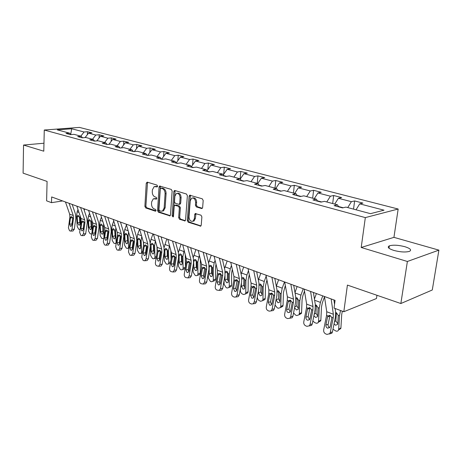 <?xml version="1.0" encoding="UTF-8"?>
<svg xmlns="http://www.w3.org/2000/svg" width="462" height="462" viewBox="0 0 462 462"><rect width="100%" height="100%" fill="white"/><g stroke="black" fill="none" stroke-linecap="round" stroke-linejoin="round"><path stroke-width="0.69" d="M157.577 186.209L156.982 185.095L147.245 182.143L146.263 183.171L144.889 206.358L145.703 207.935L155.336 211.169L156.035 210.481L155.451 209.361L154.192 208.94C152.437 208.096 151.548 206.398 151.524 203.84L151.646 201.9L153.338 198.775L156.427 199.082L156.803 198.394L156.214 197.28L154.949 196.876C153.182 196.055 152.287 194.358 152.269 191.782L152.391 189.824L154.181 186.608L157.178 186.919L157.577 186.209M404.914 246.714C398.365 245.051 393.179 244.756 389.362 245.836C387.006 247.124 388.478 248.643 393.786 250.41C400.335 252.108 405.567 252.425 409.471 251.357C411.885 250.023 410.366 248.475 404.914 246.714M201.496 208.524L202.119 208.454L202.639 207.473L203.193 200.502L202.269 198.804L189.686 195.207L189.125 196.223L187.312 220.53L188.201 222.205L200.751 226.114L201.224 225.179L201.888 216.863L200.97 215.165L195.201 213.571L194.698 214.535L194.381 218.63L193.076 221.165C190.679 221.766 189.322 220.334 189.01 216.869L190.217 200.837L191.684 198.152C194.046 197.678 195.357 199.134 195.622 202.512L195.414 205.209L196.327 206.895L201.496 208.524L202.217 208.379M43.965 143.226L23.55 145.045L23.1 173.152L47.084 181.427L46.61 200.837L51.501 202.662L51.652 196.945L335.06 300.369L334.049 308.09L343.82 311.734L376.472 298.533L376.952 295.282M407.38 261.48L438.9 250.133L393.936 237.352L361.203 247.476L407.38 261.48L400.849 303.528L347.412 285.089L343.82 311.734M361.203 247.476L365.327 217.608L44.271 130.03L79.435 127.402L398.163 209.026L365.327 217.608M23.55 145.045L43.78 151.184L44.271 130.03M172.135 191.049L171.263 189.414L159.627 186.053L159.061 187.064L157.559 210.591L158.397 212.197L169.999 215.864L170.495 214.911L172.135 191.049M174.884 190.511L186.481 194.023L187.376 195.686L185.58 219.952L185.095 220.894L179.551 219.3L178.673 217.642L179.366 207.929L178.488 206.277L174.705 205.278L174.18 206.254L173.481 216.314L173.135 216.978L172.141 215.864L173.822 191.563L174.382 190.546L174.884 190.511M438.9 250.133L432.282 289.992L400.849 303.528M354.625 200.941L351.397 201.68L338.38 198.29L341.637 197.574L333.685 195.513L330.411 196.211L317.931 192.96L321.229 192.284L313.6 190.309L310.291 190.968L298.308 187.843L301.64 187.208L294.311 185.314L290.973 185.932L279.47 182.929L282.819 182.334L275.779 180.509L272.418 181.092L261.359 178.211L264.732 177.645L257.958 175.889L254.579 176.444L243.936 173.666L247.332 173.135L240.812 171.448L237.41 171.968L227.165 169.294L230.573 168.797L224.295 167.169L220.882 167.654L211.013 165.084L214.432 164.611L208.379 163.046L204.955 163.502L195.443 161.024L198.868 160.58L193.035 159.067L189.605 159.5L180.423 157.109L183.859 156.687L178.222 155.226L174.786 155.636L165.927 153.326L169.363 152.934L163.923 151.524L160.487 151.911L151.929 149.676L155.365 149.307L150.104 147.944L146.668 148.308L138.398 146.154L141.834 145.796L136.746 144.479L133.31 144.825L125.312 142.741L128.748 142.406L123.828 141.135L120.397 141.459L112.659 139.443L116.083 139.126L111.325 137.89L107.9 138.202L100.404 136.25L103.829 135.949L99.215 134.754L95.796 135.043L88.542 133.154L91.955 132.871L87.485 131.716L84.072 131.988L71.714 128.765L57.259 129.857L69.577 133.154L66.02 133.437L70.467 134.638L74.024 134.344L81.26 136.278L77.697 136.585L82.288 137.82L85.857 137.509L93.33 139.507L89.755 139.83L94.496 141.106L98.077 140.777L105.798 142.845L102.218 143.185L107.126 144.508L110.707 144.161L118.694 146.298L115.107 146.656L120.184 148.025L123.77 147.655L132.034 149.867L128.442 150.248L133.697 151.663L137.289 151.27L145.848 153.563L142.256 153.967L147.696 155.434L151.288 155.018L160.152 157.386L156.56 157.819L162.197 159.338L165.794 158.899L174.983 161.353L171.39 161.81L177.241 163.386L180.833 162.919L190.361 165.471L186.769 165.956L192.845 167.59L196.431 167.094L206.323 169.739L202.743 170.253L209.043 171.951L212.624 171.425L222.898 174.18L219.329 174.723L225.883 176.484L229.447 175.93L240.13 178.788L236.573 179.366L243.387 181.202L246.939 180.607L258.05 183.581L254.516 184.194L261.608 186.105L265.136 185.476L276.709 188.571L273.192 189.224L280.584 191.216L284.09 190.546L296.142 193.774L292.654 194.467L300.364 196.541L303.84 195.83L316.412 199.197L312.953 199.93L320.998 202.096L324.44 201.345L337.56 204.857L334.147 205.636L342.544 207.9L345.946 207.097L370.489 213.663L384.02 210.187L359.707 203.852L362.918 203.089L354.625 200.941L353.534 209.13M343.191 207.75L338.409 206.462M347.736 207.577L351.397 201.68M334.725 204.094L338.38 198.29M337.56 204.857L338.606 206.837M321.65 201.958L317.29 200.785M326.767 201.969L330.411 196.211M314.299 198.631L317.931 192.96M316.412 199.197L317.492 201.155M301.016 196.408L297.049 195.339M306.658 196.587L310.291 190.968M294.692 193.387L298.308 187.843M296.142 193.774L297.262 195.709M281.243 191.089L277.639 190.119M287.364 191.424L290.973 185.932M275.872 188.352L279.47 182.929M276.709 188.571L277.858 190.483M262.277 185.99L259.003 185.106M268.826 186.463L272.418 181.092M257.779 183.506L261.359 178.211M258.05 183.581L259.228 185.464M244.057 181.087L241.1 180.296M251.005 181.699L254.579 176.444M240.275 179.008L243.936 173.666M240.812 171.448L240.136 178.794L241.331 180.648M226.553 176.38L223.891 175.664M233.864 177.108L237.41 171.968M223.325 174.815L227.165 169.294M222.898 174.18L224.122 176.01M209.719 171.852L207.328 171.211M217.359 172.696L220.882 167.654M207.016 170.749L211.013 165.084M206.323 169.739L207.565 171.552M193.52 167.498L191.383 166.921M201.455 168.439L204.955 163.502M191.303 166.811L195.443 161.024M190.361 165.471L191.62 167.261M177.916 163.3L176.241 163.103L174.983 161.353M186.122 164.339L189.605 159.5M176.259 162.855L180.423 157.109M162.878 159.257L161.775 159.223M171.333 160.378L174.786 155.636M161.792 158.963L165.927 153.326M160.152 157.386L161.44 159.136M148.371 155.353L147.811 155.417M157.057 156.56L160.487 151.911M147.823 155.203L151.929 149.676M145.848 153.563L147.147 155.284M143.266 152.87L146.668 148.308M134.321 151.576L138.398 146.154M132.034 149.867L133.345 151.565M129.938 149.301L133.31 144.825M121.396 147.898L125.312 142.741M118.694 146.298L120.01 147.979M117.042 145.853L120.397 141.459M108.899 144.335L112.659 139.443M105.798 142.845L107.12 144.508M104.574 142.515L107.9 138.202M96.801 140.898L100.404 136.25M93.33 139.507L94.612 141.095M92.498 139.287L95.796 135.043M85.077 137.578L88.542 133.154M81.26 136.278L82.507 137.797M71.142 134.581L70.674 134.454L71.714 128.765M80.804 136.157L84.072 131.988M69.577 133.154L70.79 134.609M393.936 237.352L398.163 209.026M51.501 202.662L62.601 200.941M356.04 209.8L359.707 203.852M87.376 134.638L87.485 131.716M99.082 137.953L99.215 134.754M111.163 141.389L111.325 137.89M123.637 144.953L123.828 141.135M136.515 148.654L136.746 144.479M149.832 152.5L150.104 147.944M163.6 156.502L163.923 151.524M177.841 160.672L178.222 155.226M192.585 165.015L193.035 159.067M207.854 169.554L208.379 163.046M223.683 174.307L224.295 167.169M257.224 183.362L257.958 175.889M274.982 188.115L275.779 180.509M293.451 193.052L294.311 185.314M312.664 198.192L313.6 190.309M332.675 203.546L333.685 195.513M157.455 186.654L155.163 186.457M154.354 198.602L156.699 198.804M147.534 182.23L145.876 206.179L146.697 207.756L155.948 210.857M160.349 186.111L158.553 210.406L159.39 212.012L170.247 215.65M160.99 188.19L160.274 188.918L158.945 209.592L159.534 210.718L160.88 211.169L162.526 211.053L164.149 207.981L165.09 193.769C165.073 191.141 164.16 189.42 162.353 188.606L160.99 188.19L161.989 188.034L160.897 188.173M162.433 211.094L163.513 210.868L165.142 207.802L164.149 207.981M161.989 188.034L163.352 188.45C165.159 189.258 166.072 190.979 166.083 193.601L165.142 207.802M185.314 220.697L180.544 219.098L179.551 219.3M175.104 205.209L176.236 205.053L179.481 206.092L180.365 207.744L179.666 217.446L180.544 219.098M175.121 190.587L173.129 215.673L173.423 216.597M180.093 197.771C179.851 194.525 178.609 193.093 176.368 193.468L174.884 196.159L174.497 201.732L175.369 203.372L179.164 204.36L179.695 203.378L180.093 197.771L181.092 197.597C180.85 194.363 179.614 192.931 177.379 193.295M179.753 204.256L180.688 203.199L179.695 203.378M181.092 197.597L180.688 203.199M192.764 197.932C195.097 197.563 196.379 199.024 196.621 202.327L196.414 205.024L197.32 206.705L202.327 208.275M192.931 221.252L194.069 220.963L195.374 218.428L194.381 218.63M195.98 213.56L195.374 218.428M190.442 195.224L188.3 220.328L189.195 221.997L200.947 225.935M77.986 209.517L77.16 211.781L76.507 216.193L77.246 226.611L78.823 229.319L80.065 229.66M80.128 215.881L80.648 225.45M84.627 208.98L84.194 210.164M77.171 216.441L77.83 215.396L78.303 215.419L79.429 217.302L79.909 223.874L79.51 225.104L78.881 225.156L77.616 222.984L77.171 216.441L76.507 216.193M69.081 203.309L73.25 215.511L73.493 218.37L71.991 229.337L74.301 229.25L72.829 231M72.193 204.441L75.45 214.033L75.803 218.312L74.301 229.25M65.477 201.992L69.658 214.149L69.901 216.996L68.416 227.91L69.537 230.74L70.247 231.029L70.778 231.081L71.991 229.337M72.574 217.585L70.432 218.087L71.188 216.713L71.76 216.695L72.719 218.076L71.905 225L70.917 226.403L70.507 226.357L69.612 224.099L71.922 224.024L72.725 218.145M71.922 224.024L71.928 224.832M70.432 218.087L69.612 224.099M89.518 213.253L88.513 216.008L87.838 220.484L88.531 231.046L90.142 233.801L91.73 234.015M91.638 219.716L92.134 231.156M96.119 213.173L95.848 213.9M88.525 220.744L89.189 219.693L89.697 219.716L90.852 221.627L91.303 228.292L90.904 229.522L90.229 229.585L88.935 227.373L88.525 220.744L87.838 220.484M101.426 217.076L100.225 220.368L99.526 224.913L100.173 235.614L101.819 238.421L103.494 238.623L103.829 238.161M103.534 223.683L103.979 237.11M100.231 225.179L100.901 224.128L101.455 224.145L102.639 226.091L103.055 232.848L102.662 234.072L101.94 234.147L100.612 231.901L100.231 225.179L99.526 224.913M102.622 226.005L102.98 231.514M80.573 207.502L84.696 219.854L84.921 222.753L83.368 233.882L85.684 233.778L84.159 235.551M83.686 208.633L86.902 218.347L87.237 222.684L85.684 233.778M76.848 206.139L80.989 218.451L81.22 221.333L79.683 232.409L80.833 235.285L81.566 235.585L82.138 235.643L83.368 233.882M83.963 221.916L81.762 222.441L82.525 221.067L83.137 221.044L84.119 222.447L83.275 229.475L82.282 230.89L81.838 230.85L80.914 228.546L83.229 228.459L84.09 222.297M83.229 228.459L83.275 229.498M81.762 222.441L80.914 228.546M92.435 211.827L96.5 224.341L96.714 227.275L95.103 238.571L97.424 238.45L95.848 240.24M95.547 212.965L98.724 222.794L99.035 227.189L97.424 238.45M88.589 210.424L92.677 222.886L92.897 225.808L91.303 237.052L92.487 239.98L93.249 240.286L93.867 240.344L95.103 238.571M95.709 226.38L93.457 226.94L94.219 225.56L94.872 225.525L95.888 226.958L95.016 234.095L94.011 235.522L93.532 235.476L92.579 233.131L94.895 233.033L95.807 226.634M94.895 233.033L94.987 234.263M93.457 226.94L92.579 233.131M113.727 220.986L112.312 224.873L111.59 229.487L112.179 240.332L113.871 243.185L114.657 243.497L115.633 243.382L116.43 241.759M115.841 227.783L115.54 230.983L116.112 241.88M112.324 229.758L112.994 228.707L113.588 228.719L114.807 230.7L115.188 237.549L114.795 238.767L114.022 238.86L112.67 236.573L112.324 229.758L111.59 229.487M114.686 230.209L115.136 236.532M126.444 224.982L124.792 229.522L124.047 234.205L124.584 245.207L126.311 248.106L127.119 248.429L128.165 248.29L128.644 246.8L129.296 246.552M128.569 232.028L128.13 235.753L128.644 246.8M124.804 234.488L125.473 233.437L126.12 233.443L127.368 235.464L127.714 242.406L127.327 243.618L126.496 243.722L125.115 241.395L124.804 234.488L124.047 234.205M127.154 234.679L127.679 241.591M139.599 229.071L137.688 234.326L136.925 239.206M136.937 239.495L137.393 250.237L139.16 253.193L139.998 253.523L141.118 253.361L141.586 251.882L142.602 251.49M141.742 236.411L141.135 240.679L141.586 251.882M143.59 242.983L143.647 244.45M137.699 239.374L138.369 238.323L139.068 238.323L140.35 240.379L140.656 247.424L140.275 248.62L139.385 248.752L137.971 246.379L137.699 239.374L136.919 239.079M140.038 239.368L140.633 246.76M104.683 216.297L108.697 228.967L108.893 231.947L107.224 243.41L109.546 243.278L107.917 245.079M107.796 217.435L110.926 227.391L111.215 231.849L109.546 243.278M100.716 214.853L104.747 227.466L104.949 230.434L103.297 241.84L104.522 244.825L105.307 245.143L105.977 245.195L107.224 243.41M107.831 230.988L105.527 231.583L106.289 230.203L106.993 230.157L108.039 231.618L108.05 232.553L107.132 238.86L106.116 240.304L105.596 240.257L104.614 237.872L106.936 237.757L107.9 231.139M106.936 237.757L107.08 239.143M105.527 231.583L104.614 237.872M117.348 220.917L121.292 233.749L121.471 236.769L119.745 248.412L122.066 248.261L120.807 250.052L120.38 250.081M120.455 222.055L123.533 232.132L123.799 236.654L122.066 248.261M113.242 219.421L117.209 232.201L117.394 235.204L115.685 246.789L116.95 249.832L117.758 250.156L118.486 250.208L119.745 248.412M120.357 235.747L117.995 236.382L118.751 235.002L119.514 234.944L120.594 236.434L120.605 237.387L119.652 243.786L118.63 245.235L118.064 245.195L117.053 242.764L119.375 242.631L120.386 235.805M119.375 242.631L119.566 244.167M117.995 236.382L117.053 242.764M130.434 225.699L134.309 238.692L134.477 241.759L132.681 253.574L135.002 253.407L133.743 255.215L133.252 255.249M133.535 226.83L136.561 237.041L136.804 241.626L135.002 253.407M126.195 224.151L130.093 237.093L130.261 240.142L128.488 251.9L129.793 255.001L130.63 255.342L131.422 255.382L132.681 253.574M133.287 240.65L130.879 241.337L129.903 247.817L132.224 247.667L133.287 240.673M132.224 247.667L132.473 249.341M130.879 241.337L131.635 239.963L132.455 239.888L133.564 241.407L133.576 242.377L132.588 248.874L131.56 250.335L130.948 250.3L129.903 247.817M150.306 246.362L150.629 255.434L152.443 258.449L153.309 258.789L154.51 258.593L154.966 257.138L156.37 256.572M152.968 233.922L151.022 239.293L150.237 243M155.382 240.945L154.585 245.772L154.966 257.138M156.97 246.604L157.138 251.703M151.028 244.427L151.692 243.382L152.448 243.364L153.771 245.466L154.037 252.61L153.661 253.794L152.708 253.944L151.259 251.53L151.028 244.427L150.375 244.179M154.51 258.593L156.098 257.952M153.367 244.259L153.58 250.618L154.019 252.073M143.982 230.642L147.776 243.803L147.921 246.91L146.061 258.922L148.383 258.732L147.124 260.545L146.558 260.591M147.072 231.768L150.035 242.111L150.248 246.76L148.383 258.732M139.588 229.037L143.411 242.146L143.566 245.241L141.724 257.19L143.07 260.349L143.936 260.701L144.802 260.735L146.061 258.922M146.627 245.674L144.202 246.465L143.185 253.043L145.513 252.876L146.61 245.767M145.513 252.876L145.825 254.683M144.202 246.465L144.947 245.091L145.836 244.999L146.98 246.552L146.991 247.534L145.969 254.14L144.941 255.607L144.265 255.573L143.185 253.043M164.079 252.587L164.316 260.811L166.176 263.883L167.071 264.235L168.364 264.004L168.803 262.572L170.634 261.815M166.788 238.964L164.05 247.667M169.514 245.611L168.491 251.045L168.803 262.572M170.842 250.514L171.061 259.136M164.819 249.653L165.465 248.614L166.297 248.585L167.654 250.727L167.879 257.975L167.51 259.136L166.487 259.315L164.998 256.86L164.819 249.653L164.305 249.457M170.397 263.253L169.877 263.375M167.157 249.353L167.325 255.913L167.868 257.542M158.004 235.759L161.712 249.093L161.839 252.246L159.898 264.449L162.22 264.241L160.972 266.06L160.326 266.118M161.082 236.879L163.975 247.361L164.16 252.079L162.22 264.241M153.453 234.095L157.19 247.378L157.328 250.52L155.411 262.653C155.278 264.218 155.746 265.292 156.803 265.881L158.651 266.268L159.898 264.449M160.43 250.878L157.987 251.767L156.93 258.454L159.251 258.264L160.395 251.045M159.251 258.264L159.633 260.198M157.987 251.767L158.714 250.404L159.679 250.288L160.863 251.871L160.874 252.876L159.812 259.586L158.784 261.059L158.05 261.036L156.93 258.454M178.32 259.072L178.482 266.378L180.388 269.502L181.312 269.872L182.704 269.6L183.125 268.197L185.406 267.221M181.092 244.184L178.361 252.604M184.153 250.392L182.894 256.502L183.125 268.197M185.262 254.643L185.447 266.996M179.089 255.059L179.724 254.031L180.625 253.985L182.022 256.167L182.201 263.525L181.849 264.662L180.746 264.876L179.221 262.37L179.089 255.059L178.725 254.92M185.233 268.283L184.136 268.982M181.433 254.649L181.549 261.394L182.19 263.184M172.522 241.054L176.138 254.574L176.247 257.773L174.232 270.172L176.548 269.947L175.312 271.76L174.567 271.835M175.595 242.175L178.407 252.795L178.563 257.582L176.548 269.947M167.816 239.339L171.46 252.795L171.569 255.983L169.583 268.312C169.444 269.906 169.924 271.003 171.027 271.61L172.996 271.991L174.232 270.172M174.711 256.277L172.257 257.253L171.159 264.05L173.475 263.842L174.665 256.502M173.475 263.842L173.931 265.898M172.257 257.253L172.967 255.908L174.012 255.763L175.231 257.386L175.242 258.402L174.139 265.223L173.129 266.695L172.314 266.684L171.159 264.05M193.052 265.864L193.145 272.135L195.097 275.323L196.061 275.704L197.551 275.387L197.955 274.024L200.277 272.99L199.873 274.353L198.897 274.786M195.9 249.584L193.185 257.738M199.341 255.295L197.805 262.15L197.955 274.024M200.323 259.257L200.277 272.99M193.861 260.655L194.479 259.65L195.466 259.575L196.904 261.81L197.031 269.277L196.697 270.38L195.513 270.634L193.942 268.075L193.665 260.58M196.211 260.146L196.269 267.065L197.026 269.011M187.578 246.552L191.089 260.25L191.17 263.496L189.079 276.103L191.389 275.849L190.177 277.662L189.316 277.754M190.633 247.661L193.364 258.425L193.48 263.282L191.389 275.849M182.692 244.768L186.238 258.408L186.33 261.636L184.263 274.174C184.119 275.791 184.615 276.911 185.753 277.535L187.861 277.916L189.079 276.103M189.507 261.879L187.035 262.942L185.897 269.848L188.207 269.617L189.443 262.162M188.207 269.617L188.744 271.795M187.035 262.942L187.722 261.619L188.86 261.434L190.125 263.092L190.136 264.131L188.981 271.067L187.988 272.534L187.093 272.54L185.897 269.848M208.298 272.996L208.339 278.101L210.343 281.352L211.336 281.751L212.942 281.375L213.323 280.059L215.638 278.99L215.257 280.301L214.183 280.798M211.244 255.186L208.57 263.045M215.096 260.32L214.195 262.826L213.259 268.006L213.323 280.059M216.008 264.166L215.592 266.967L215.638 278.99M209.153 266.661L209.76 265.477L210.845 265.373L212.324 267.654L212.399 275.231L212.081 276.299L210.805 276.599L209.199 273.989L209.147 267.117M211.532 265.858L211.521 272.944L212.393 275.04M203.188 252.246L206.583 266.129L206.641 269.427L204.464 282.247L206.768 281.97L205.59 283.772L204.591 283.893M206.225 253.355L208.864 264.258L208.945 269.196L206.768 281.97M198.123 250.398L201.553 264.224L201.623 267.504L199.468 280.249C199.318 281.895 199.838 283.039 201.016 283.685L203.286 284.049L204.464 282.247M204.839 267.689L202.356 268.832L201.166 275.86L203.476 275.606L204.758 268.018M203.476 275.606L204.094 277.905M202.356 268.832L203.014 267.538L204.25 267.319L205.555 269.011L205.567 270.068L204.371 277.119L203.401 278.58L202.408 278.603L201.166 275.86M224.087 280.498L224.082 284.286L226.143 287.607L227.171 288.017L228.904 287.572L229.256 286.319L231.566 285.21L231.214 286.469L230.03 287.035M227.154 260.995L224.538 268.543M231.462 265.454L230.255 268.809L229.291 274.082L229.256 286.319M232.328 269.323L231.618 273.002L231.566 285.21M225.185 272.026L225.6 271.523L226.79 271.385L228.32 273.712L228.332 281.404L228.037 282.432L226.663 282.779L225.011 280.122L225.017 275.15M227.414 271.789L227.333 279.036L228.332 281.271M219.392 258.16L222.661 272.233L222.696 275.583L220.426 288.623L222.719 288.323L221.581 290.096L220.432 290.252M222.401 259.257L224.942 270.31L224.988 275.323L222.719 288.323M214.131 256.243L217.44 270.253L217.487 273.585L215.246 286.55C215.09 288.224 215.621 289.391 216.845 290.061L219.288 290.402L220.426 288.623M220.738 273.723L220.645 274.099L218.243 274.948L217.007 282.091L219.306 281.814L220.645 274.099M219.306 281.814L220.022 284.234M218.243 274.948L218.867 273.689L220.212 273.417L221.564 275.15L221.575 276.23L220.334 283.397L219.392 284.846L218.295 284.898L217.007 282.091M240.436 288.404L240.419 290.702C240.535 292.296 241.239 293.422 242.533 294.092L243.601 294.513L245.461 293.999L245.784 292.81L248.088 291.661L247.765 292.85L246.465 293.497M243.665 267.019L241.124 274.237M248.475 270.703L246.927 275.017L245.923 280.382L245.784 292.81M249.295 274.624L248.238 279.267L248.088 291.661M243.116 277.552L242.024 277.806L243.335 277.622L244.912 280.001L244.594 288.785L243.116 289.195L241.418 286.48L241.453 282.721M243.89 277.951L243.734 285.354L244.86 287.728M236.221 264.304L239.351 278.569L239.356 281.976L236.989 295.235L239.276 294.906L238.196 296.65L236.856 296.847M239.206 265.39L241.638 276.599L241.638 281.687L239.276 294.906M230.757 262.306L233.934 276.513L233.945 279.897L231.612 293.087C231.45 294.791 232.005 295.986 233.275 296.673L234.35 297.106L235.915 296.985L236.989 295.235M237.231 280.007L237.127 280.405L234.736 281.289L233.449 288.559L235.73 288.253L237.127 280.405M235.73 288.253L236.556 290.8M234.736 281.289L235.314 280.082L236.787 279.747L238.184 281.525L238.196 282.623L236.896 289.917L236.007 291.337L234.783 291.424L233.449 288.559M257.38 296.76L257.369 297.361C257.478 298.978 258.2 300.133 259.546 300.82L260.655 301.259L262.659 300.658L262.942 299.549L265.24 298.36L264.951 299.468L263.525 300.208M260.799 273.273L258.368 280.128M266.17 276.062L264.241 281.468L263.19 286.925L262.942 299.549M266.949 280.041L265.5 285.764L265.24 298.36M259.142 284.28L260.516 284.095L262.145 286.527L262.023 294.467L261.787 295.374L260.193 295.853L258.449 293.081L258.489 290.696M260.99 284.361L260.753 291.915L262.023 294.421M253.713 270.686L256.693 285.152L256.664 288.611L254.198 302.108L256.468 301.75L255.469 303.442L253.898 303.69M256.664 271.76L258.974 283.125L258.928 288.3L256.468 301.75M248.03 268.613L251.062 283.015L251.045 286.457L248.614 299.878C248.44 301.611 249.012 302.835 250.335 303.546L251.449 303.996L253.199 303.805L254.198 302.108M254.354 286.55L254.244 286.954L251.865 287.878L250.52 295.276L252.789 294.941L254.244 286.954M252.789 294.941L253.73 297.609M251.865 287.878L252.391 286.735L253.996 286.325L255.446 288.144L255.457 289.264L254.106 296.685L253.274 298.065L251.905 298.209L250.52 295.276M278.609 279.77L276.305 286.232M284.465 281.907L282.23 288.167L281.139 293.722L280.769 306.549L283.056 305.318L282.808 306.335L281.243 307.178M285.337 285.551L283.437 292.521L283.056 305.318M277.136 290.875L278.367 290.823L280.053 293.312L279.857 301.38L279.654 302.212L277.939 302.772L276.143 299.942L276.161 299.122M280.769 306.549L280.521 307.571L278.372 308.269L277.217 307.813L275.052 305.047M278.759 291.025L278.436 298.729L279.857 301.363M271.904 277.327L274.717 291.996L274.659 295.513L272.083 309.251L274.336 308.864L273.429 310.476L271.592 310.799M274.821 278.39L276.998 289.911L276.905 295.166L274.336 308.864M265.997 275.167L268.861 289.772L268.815 293.272L266.274 306.935C266.095 308.697 266.695 309.95 268.064 310.683L269.225 311.151L271.177 310.874L272.083 309.251M272.147 293.347L272.031 293.763L269.664 294.727L268.26 302.258L270.518 301.894L272.031 293.763M270.518 301.894L271.587 304.689M269.664 294.727L270.137 293.659L271.887 293.156L273.394 295.027L273.4 296.165L271.991 303.725L271.234 305.047L269.698 305.255L268.26 302.258M297.124 286.527L294.981 292.544M303.216 288.75L300.941 295.137L299.803 300.797L299.301 313.831L301.576 312.549L301.368 313.461L299.665 314.426M304.504 291.141L302.847 295.79L302.09 299.549L301.576 312.549M295.859 297.776L296.933 297.823L298.671 300.369L298.394 308.564L298.227 309.315L296.385 309.967L294.577 307.64M299.301 313.831L299.099 314.743L296.789 315.558L295.582 315.078L293.561 312.936M297.228 297.961L296.818 305.815L298.394 308.576M290.846 284.234L293.474 299.116L293.376 302.691L290.69 316.684L292.92 316.262L292.128 317.769L289.986 318.179M293.716 285.285L295.749 296.968L295.605 302.31L292.92 316.262M284.69 281.987L287.381 296.806L287.295 300.358L284.644 314.27C284.459 316.066 285.077 317.348 286.504 318.11L287.711 318.595L289.899 318.197L290.69 316.684M290.65 300.421L290.534 300.843L288.178 301.848L286.717 309.517L288.952 309.118L290.534 300.843M288.952 309.118L290.159 312.041M288.178 301.848L288.6 300.854L290.5 300.271L292.059 302.183L292.071 303.343L290.592 311.042L289.928 312.289L288.213 312.589C287.064 311.983 286.567 310.961 286.717 309.517M316.389 293.555L314.437 299.047M322.73 295.871L320.414 302.391L319.23 308.154L318.589 321.408L320.847 320.074L320.68 320.865L318.52 321.904M324.503 296.789L322.291 303.032L321.5 306.86L320.847 320.074M315.361 304.995L316.251 305.099L318.052 307.709L317.689 316.043L317.556 316.695L315.575 317.446L313.894 315.702M318.589 321.408L317.96 322.886L316.62 323.302L314.697 322.638L312.855 320.969M316.441 305.186L315.933 313.178L317.689 316.072M310.574 291.435L313.005 306.531L312.866 310.164L310.06 324.422L312.266 323.96L311.602 325.329L309.274 325.918M313.398 292.463L315.275 304.319L315.072 309.754L312.266 323.96M304.163 289.096L306.658 304.123L306.537 307.732L303.765 321.904C303.569 323.741 304.215 325.052 305.7 325.837L306.959 326.345L309.396 325.791L310.06 324.422M309.91 307.779L309.788 308.212L307.455 309.263L305.925 317.076L308.137 316.643L309.788 308.212M308.137 316.643L309.5 319.692M307.455 309.263L307.894 308.252L309.875 307.675L311.498 309.638L311.503 310.822L309.962 318.664L309.407 319.796L307.478 320.224C306.289 319.594 305.769 318.549 305.925 317.076M340.517 310.499L339.466 315.823L338.675 329.296L340.91 327.91L340.789 328.563L338.6 329.781M342.336 311.18L341.713 314.472L340.91 327.91M335.689 312.555L336.376 312.687L338.242 315.361L337.786 323.833L337.682 324.37L335.556 325.242L334.055 323.914M338.675 329.296L338.554 329.949C338.074 331.092 337.185 331.45 335.891 331.029L332.975 329.233M336.452 312.716L335.839 320.853L337.78 323.862M331.15 298.943L333.356 314.258L333.183 317.948L330.243 332.478L332.415 331.982L331.901 333.16L329.429 333.997M335.123 308.489L335.62 311.983L335.354 317.504L332.415 331.982M333.916 299.954L334.54 304.343M324.463 296.5L326.738 311.746L326.576 315.419L323.683 329.862C323.475 331.728 324.145 333.073 325.693 333.893L327.004 334.419L329.724 333.668L330.243 332.478M329.978 315.448L329.851 315.887L327.535 316.99L325.935 324.948L328.118 324.48L329.851 315.887M328.118 324.48C327.951 325.929 328.465 326.986 329.654 327.656M327.535 316.99L327.991 315.962L330.064 315.384L331.751 317.406L331.756 318.613L330.145 326.605L329.706 327.587L327.552 328.17C326.311 327.523 325.774 326.449 325.935 324.948M156.595 186.388L155.596 186.544M156.514 199.03L156.098 199.105M155.827 198.527L154.834 198.695M155.775 211.088L155.336 211.169M146.697 207.756L145.703 207.935M145.876 206.179L144.889 206.358M147.263 183.021L146.263 183.171M157.265 186.873L156.866 186.931M170.12 215.777L169.456 215.91M159.39 212.012L158.397 212.197M158.553 210.406L157.559 210.591M160.06 186.908L159.061 187.064M166.083 193.601L165.09 193.769M163.352 188.45L162.353 188.606M185.21 220.813L184.494 220.957M179.666 217.446L178.673 217.642M180.365 207.744L179.366 207.929M179.481 206.092L178.488 206.277M176.236 205.053L175.237 205.238M173.129 215.673L172.141 215.864M174.821 191.395L173.822 191.563M197.32 206.705L196.327 206.895M196.414 205.024L195.414 205.209M196.621 202.327L195.622 202.512M195.692 214.339L194.698 214.535M200.86 226.028L200.092 226.195M189.195 221.997L188.201 222.205M188.3 220.328L187.312 220.53M190.125 196.044L189.125 196.223M80.099 217.556L79.429 217.302M78.973 212.456L77.16 211.781M77.616 222.984L79.793 222.262M79.216 216.528L77.171 216.765M72.719 218.076L73.493 218.37M69.901 216.996L70.674 217.29M69.658 214.149L73.25 215.511M91.545 221.887L90.852 221.627M90.685 216.817L88.513 216.008M88.935 227.373L91.193 226.605M90.621 220.813L88.525 221.067M103.349 226.363L102.639 226.091M102.783 221.321L100.225 220.368M100.612 231.901L102.922 231.092M102.391 225.231L100.231 225.508M84.119 222.447L84.921 222.753M81.22 221.333L82.011 221.639M80.989 218.451L84.696 219.854M95.888 226.958L96.714 227.275M92.897 225.808L93.717 226.126M92.677 222.886L96.5 224.341M115.54 230.983L114.807 230.7M115.275 225.976L112.312 224.873M112.67 236.573L114.98 235.741M114.536 229.787L112.318 230.093M128.13 235.753L127.368 235.464M128.193 230.792L124.792 229.522M125.115 241.395L127.431 240.535M127.079 234.494L124.798 234.829M141.135 240.679L140.35 240.379M141.551 235.764L137.688 234.326M137.971 246.379L140.292 245.495M140.038 239.356L137.688 239.72M108.039 231.618L108.893 231.947M104.949 230.434L105.792 230.757M104.747 227.466L108.697 228.967M120.594 236.434L121.471 236.769M117.394 235.204L118.272 235.539M117.209 232.201L121.292 233.749M133.564 241.407L134.477 241.759M130.261 240.142L131.168 240.488M130.093 237.093L134.309 238.692M154.585 245.772L153.771 245.466M155.371 240.916L151.022 239.293M151.259 251.53L153.58 250.618M153.367 244.392L151.016 244.773M146.98 246.552L147.921 246.91M143.566 245.241L144.496 245.599M143.411 242.146L147.776 243.803M168.491 251.045L167.654 250.727M169.329 246.113L164.807 244.427M164.998 256.86L167.325 255.913M167.152 249.595L164.801 250.006M160.863 251.871L161.839 252.246M157.328 250.52L158.293 250.889M157.19 247.378L161.712 249.093M182.894 256.502L182.022 256.167M183.761 251.49L179.077 249.746M179.221 262.37L181.549 261.394M181.416 254.984L179.065 255.417M175.231 257.386L176.247 257.773M171.569 255.983L172.574 256.364M171.46 252.795L176.138 254.574M197.805 262.15L196.904 261.81M198.706 257.057L193.855 255.249M193.942 268.075L196.269 267.065M196.183 260.562L193.838 261.018M190.125 263.092L191.17 263.496M186.33 261.636L187.364 262.035M186.238 258.408L191.089 260.25M213.259 268.006L212.324 267.654M214.195 262.826L209.171 260.955M209.199 273.989L211.521 272.944M211.481 266.343L209.153 266.822M205.555 269.011L206.641 269.427M201.623 267.504L202.697 267.92M201.553 264.224L206.583 266.129M229.291 274.082L228.32 273.712M230.255 268.809L225.046 266.869M225.011 280.122L227.333 279.036M227.344 272.337L225.213 272.805M221.564 275.15L222.696 275.583M217.487 273.585L218.601 274.012M217.44 270.253L222.661 272.233M245.923 280.382L244.912 280.001M246.927 275.017L241.516 273.002M241.418 286.48L243.734 285.354M243.803 278.551L241.88 278.996M238.184 281.525L239.356 281.976M233.945 279.897L235.106 280.342M233.934 276.513L239.351 278.569M263.19 286.925L262.145 286.527M264.241 281.468L258.616 279.371M258.449 293.081L260.753 291.915M260.886 285.008L259.199 285.424M255.446 288.144L256.664 288.611M251.045 286.457L252.246 286.919M251.062 283.015L256.693 285.152M281.139 293.722L280.053 293.312M282.23 288.167L276.386 285.995M276.143 299.942L278.436 298.729M278.632 291.707L277.2 292.088M273.394 295.027L274.659 295.513M268.815 293.272L270.068 293.751M268.861 289.772L274.717 291.996M299.803 300.797L298.671 300.369M300.941 295.137L295.051 292.943M294.704 306.976L296.818 305.815M297.078 298.677L295.923 299.006M292.059 302.183L293.376 302.691M287.295 300.358L288.6 300.854M287.381 296.806L293.474 299.116M319.23 308.154L318.052 307.709M320.414 302.391L314.628 300.236M314.195 314.183L315.933 313.178M316.274 305.931L315.425 306.185M311.498 309.638L312.866 310.164M306.537 307.732L307.894 308.252M306.658 304.123L313.005 306.531M339.466 315.823L338.242 315.361M334.511 321.656L335.839 320.853M336.261 313.479L335.741 313.646M331.751 317.406L333.183 317.948M326.576 315.419L327.991 315.962M326.738 311.746L333.356 314.258M389.004 248.25L389.362 245.836M159.944 186.001L159.627 186.053M163.513 210.868L162.526 211.053M180.163 204.181L179.164 204.36M174.752 190.488L174.382 190.546M194.069 220.963L193.076 221.165M195.686 213.473L195.201 213.571M190.113 195.137L189.686 195.207M71.489 216.643L71.188 216.713M73.088 230.988L70.778 231.081M101.207 224.087L100.901 224.128M82.854 220.986L82.525 221.067M84.454 235.533L82.138 235.643M94.589 225.468L94.219 225.56M96.183 240.223L93.867 240.344M113.334 228.661L112.994 228.707M115.633 243.382L116.222 243.162M125.86 233.379L125.473 233.437M128.165 248.29L129.083 247.944M138.802 238.259L138.369 238.323M141.118 253.361L142.388 252.864M106.699 230.099L106.289 230.203M108.293 245.056L105.977 245.195M119.213 234.881L118.751 235.002M120.807 250.052L118.486 250.208M132.144 239.818L131.63 239.963M133.743 255.215L131.422 255.382M152.183 243.301L151.692 243.382M145.518 244.929L144.947 245.091M147.124 260.545L144.802 260.735M166.031 248.516L165.465 248.614M168.364 264.004L170.414 263.149M159.355 250.213L158.714 250.404M160.972 266.06L158.651 266.268M180.359 253.915L179.724 254.031M182.704 269.6L185.019 268.601M173.683 255.688L172.967 255.908M175.312 271.76L172.996 271.991M195.207 259.511L194.479 259.65M197.551 275.387L199.873 274.353M188.531 261.359L187.722 261.619M190.177 277.662L187.861 277.916M210.591 265.303L209.76 265.477M212.942 281.375L215.257 280.301M203.921 267.238L203.014 267.538M205.59 283.772L203.286 284.049M226.547 271.315L225.6 271.523M228.904 287.572L231.214 286.469M219.883 273.331L218.867 273.689M221.581 290.096L219.288 290.402M245.461 293.999L247.765 292.85M236.457 279.66L235.314 280.082M238.196 296.65L235.915 296.985M260.32 284.032L259.147 284.321M262.659 300.658L264.951 299.468M253.678 286.238L252.391 286.735M255.469 303.442L253.199 303.805M278.205 290.771L277.154 291.048M280.521 307.571L282.808 306.335M271.581 293.07L270.137 293.659M273.429 310.476L271.177 310.874M296.812 297.782L295.888 298.042M299.099 314.743L301.368 313.461M290.205 300.184L288.588 300.872M292.128 317.769L289.899 318.197M316.187 305.076L315.39 305.318M318.428 322.199L320.68 320.865M309.598 307.588L307.79 308.402M311.602 325.329L309.396 325.791M336.371 312.687L335.712 312.901M338.554 329.949L340.789 328.563M329.804 315.303L327.801 316.256M331.901 333.16L329.724 333.668"/></g></svg>
